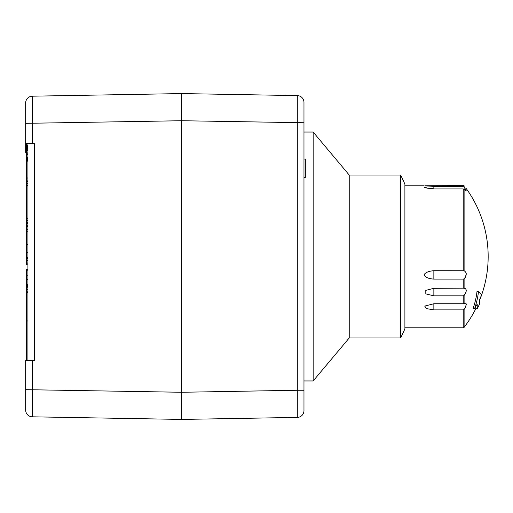 <?xml version="1.0" encoding="UTF-8"?>
<svg xmlns="http://www.w3.org/2000/svg" width="513" height="513" viewBox="0 0 513 513"><rect width="100%" height="100%" fill="white"/><g stroke="black" fill="none" stroke-linecap="round" stroke-linejoin="round"><path stroke-width="0.77" d="M181.782 419.422L297.303 417.402A6.791 6.791 0 0 0 303.972 410.618L303.972 102.382A6.791 6.791 0 0 0 297.303 95.598L297.303 390.258L181.782 392.272L181.782 419.422L32.319 416.812L32.319 360.588L25.65 360.588L25.65 410.028A6.791 6.791 0 0 0 32.319 416.812A6.791 6.791 0 0 1 25.65 410.028A6.791 6.791 0 0 0 32.319 416.812L34.583 416.851M32.319 360.588L34.583 360.588L34.583 143.358L32.319 143.358L32.319 96.188A6.791 6.791 0 0 0 25.65 102.972L25.65 152.412L26.554 152.412M181.782 405.879L181.782 93.578L32.319 96.188A6.791 6.791 0 0 0 25.65 102.972M27.914 143.358L27.914 360.588M25.65 143.358L32.319 143.358M27.914 320.991L26.554 320.991L26.554 360.588M26.554 143.358L26.554 179.98M26.554 178.024L27.914 178.024L26.554 178.024L26.554 264.881L27.914 264.881L26.554 264.9C26.554 270.274 26.554 270.274 26.554 264.9L27.914 264.9M27.914 269.222L26.554 269.222L26.554 270.184L27.914 270.184M27.914 275.173L26.554 275.173L27.914 275.154L26.554 275.173L26.554 270.3L26.554 320.991M27.914 161.159L26.554 161.159M27.914 160.723L26.554 160.723M27.914 160.434L26.554 160.434M27.914 159.646L26.554 159.646M27.914 159.383L26.554 159.383M27.914 159.113L26.554 159.113M27.914 153.945L26.554 153.945M27.914 153.823L26.554 153.823M27.914 145.602L26.554 145.602M27.914 145.487L26.554 145.487M27.914 145.198L26.554 145.198M27.914 143.499L26.554 143.499M27.914 150.367L26.554 150.367M27.914 150.251L26.554 150.251M27.914 150.187L26.554 150.187M27.914 150.027L26.554 150.027M27.914 149.847L26.554 149.847M27.914 149.642L26.554 149.642M27.914 149.411L26.554 149.411M27.914 149.155L26.554 149.155M27.914 148.873L26.554 148.873M27.914 148.847L26.554 148.847M27.914 148.539L26.554 148.539M27.914 148.251L26.554 148.251M27.914 148.02L26.554 148.02M27.914 147.757L26.554 147.757M27.914 147.481L26.554 147.481M27.914 147.263L26.554 147.263M27.914 146.494L26.554 146.494M27.914 152.919L26.554 152.919M27.914 150.456L26.554 150.456M27.914 150.431L26.554 150.431M27.914 158.209L26.554 158.209M27.914 158.126L26.554 158.126M27.914 157.703L26.554 157.703M27.914 157.626L26.554 157.626M27.914 154.349L26.554 154.349M27.914 158.985L26.554 158.985M27.914 158.902L26.554 158.902M27.914 183.391L26.554 183.391M27.914 180.101L26.554 180.101M27.914 225.733L26.554 225.733M27.914 223.745L26.554 223.745M27.914 222.36L26.554 222.36M27.914 220.366L26.554 220.366L27.914 220.366M27.914 231.748L26.554 231.748M27.914 229.33L26.554 229.33M27.914 229.067L26.554 229.067M27.914 226.727L26.554 226.727M27.914 226.573L26.554 226.573M27.914 218.281L26.554 218.281M27.914 185.578L26.554 185.578L27.914 185.584M27.914 220.289L26.554 220.289M27.914 257.212L26.554 257.212M27.914 252.223L26.554 252.223M27.914 263.983L26.554 263.983M27.914 263.034L26.554 263.034M27.914 262.04L26.554 262.04M27.914 260.328L26.554 260.328M27.914 258.501L26.554 258.501M27.914 257.475L26.554 257.475M27.914 286.671L26.554 286.671M27.914 286.478L26.554 286.478M27.914 292.416L26.554 292.416M27.914 292.224L26.554 292.224M27.914 291.16L26.554 291.16M27.914 289.447L26.554 289.447M27.914 287.735L26.554 287.735M27.914 285.568L26.554 285.568M27.914 284.535L26.554 284.535M27.914 279.322L26.554 279.322M303.972 390.258L297.303 390.258L297.303 417.402M303.972 102.382A6.791 6.791 0 0 0 297.303 95.598L181.782 93.578M303.972 177.415L305.331 177.415L305.331 159.088L303.972 159.088M400.672 337.958L400.672 175.042L404.898 184.09L404.898 328.91L400.672 337.958L349.231 337.958L313.154 380.954L313.154 132.046L303.972 132.046M349.231 337.958L349.231 175.042L313.154 132.046M400.672 175.042L349.231 175.042M427.156 272.236L425.598 273.134M424.95 273.628L424.142 274.577M466.285 304.215L465.394 307.492L464.105 309.467L463.207 309.878L433.857 309.878L426.54 308.614L424.706 306.088L433.857 303.734L463.207 303.734L465.394 303.183L466.054 303.542L466.298 304.504L465.394 307.492L464.105 309.467L464.105 327.339A116.31 116.31 0 0 0 475.756 308.768L475.756 306.55M426.527 185.264L463.207 185.353L464.105 185.789C466.92 189.406 466.92 189.406 464.105 185.789L464.105 187.11L466.298 190.932L464.105 189.284L464.105 270.749C466.92 272.512 466.92 275.218 464.105 278.854L464.105 288.223C466.92 288.838 466.92 291.256 464.105 295.488L463.207 295.834L433.857 295.834L425.803 293.866L425.796 290.384L433.857 288.312L464.547 288.178M466.285 273.66L465.394 277.321L464.169 278.803L463.207 279.11L433.857 279.11C428.509 278.732 425.245 277.315 424.065 274.865C425.354 272.499 428.618 271.114 433.857 270.717L464.105 270.749M464.105 189.284L463.207 188.906L433.857 188.906L424.11 187.732L427.092 186.989L433.857 186.655L463.207 186.655L464.105 187.11M404.898 185.219L424.136 185.225M425.155 185.238L425.578 185.244M426.406 187.072L425.559 187.194M425.424 187.219L424.886 187.322M464.105 303.536L464.105 295.488L466.054 292.057L466.285 290.076M466.035 289.114L465.778 288.716M465.323 288.357L464.733 288.191M466.298 190.939L465.15 188.617M477.058 304.414L476.603 305.088A117.663 106.64 180 0 1 474.66 308.384L473.101 308.384A105.588 88.14 180 0 0 476.975 291.698L478.475 291.698A110.314 19.738 -0 0 1 481.649 294.847A117.663 106.64 180 0 1 480.194 298.111L479.604 299.932L479.604 303.792A117.663 117.663 0 0 1 477.276 308.768L477.218 304.305M474.66 308.384A107.082 89.384 180 0 0 478.475 291.698M181.782 107.121L181.782 120.728L303.972 122.742M181.782 99.009L181.782 104.094L181.782 99.009M181.782 100.612L181.782 103.697M181.782 408.617L181.782 414.671L181.782 408.617M25.65 123.338L181.782 120.728M181.782 392.272L25.65 389.662M27.914 181.403L26.554 181.403M27.914 223.238L26.554 223.238M27.914 222.905L26.554 222.905M463.207 309.878L463.207 327.781L464.105 327.339M463.207 295.834L463.207 303.734M463.207 279.11L463.207 288.312M463.207 188.906L463.207 270.717M463.207 185.353L463.207 186.655M433.857 279.11L433.857 270.717M433.857 309.878L433.857 303.734M433.857 295.834L433.857 288.312M433.857 188.906L433.857 186.655M27.914 244.733L26.554 244.733M313.154 380.954L303.972 380.954M404.898 327.781L463.207 327.781M479.604 300.304A116.31 116.31 0 0 0 466.298 188.617M477.276 308.768L475.756 308.768"/></g></svg>
